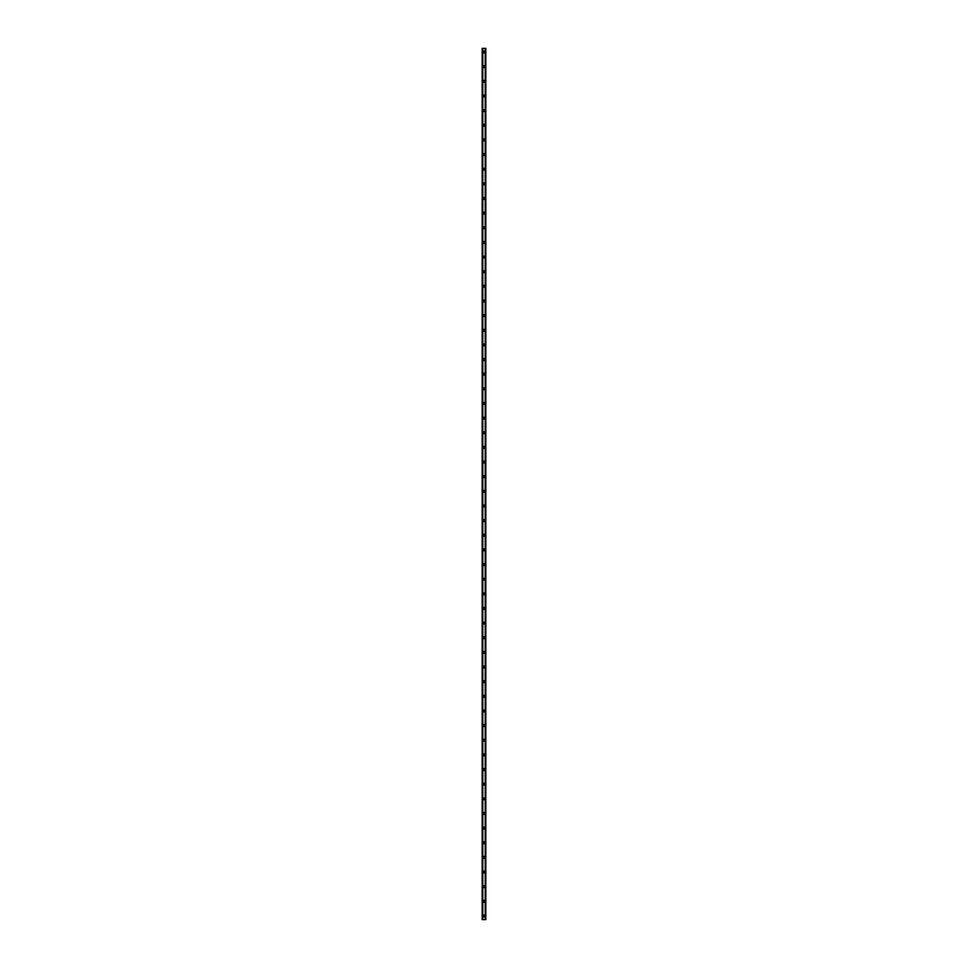 <?xml version="1.0" encoding="UTF-8"?>
<svg xmlns="http://www.w3.org/2000/svg" width="968" height="968" viewBox="0 0 968 968"><rect width="100%" height="100%" fill="white"/><g stroke="black" fill="none" stroke-linecap="round" stroke-linejoin="round"><path stroke-width="1.45" d="M483.08 915.934A0.92 0.92 0 0 1 484 915.026A0.92 0.92 0 0 1 484.92 915.934A0.92 0.92 0 0 1 484 916.853A0.92 0.92 0 0 1 483.08 915.934M483.08 901.293A0.92 0.92 0 0 1 484 900.385A0.92 0.92 0 0 1 484.92 901.293A0.92 0.92 0 0 1 484 902.212A0.92 0.92 0 0 1 483.08 901.293M483.08 886.652A0.92 0.92 0 0 1 484 885.744A0.92 0.92 0 0 1 484.92 886.652A0.92 0.92 0 0 1 484 887.571A0.92 0.92 0 0 1 483.08 886.652M483.08 872.011A0.92 0.92 0 0 1 484 871.103A0.92 0.92 0 0 1 484.92 872.011A0.92 0.92 0 0 1 484 872.93A0.92 0.92 0 0 1 483.08 872.011M483.08 857.37A0.92 0.92 0 0 1 484 856.462A0.92 0.92 0 0 1 484.92 857.37A0.92 0.92 0 0 1 484 858.289A0.92 0.92 0 0 1 483.08 857.37M483.08 842.729A0.92 0.92 0 0 1 484 841.809A0.92 0.92 0 0 1 484.92 842.729A0.92 0.92 0 0 1 484 843.648A0.92 0.92 0 0 1 483.08 842.729M483.08 828.088A0.92 0.92 0 0 1 484 827.168A0.92 0.92 0 0 1 484.92 828.088A0.92 0.92 0 0 1 484 829.007A0.92 0.92 0 0 1 483.08 828.088M483.08 813.447A0.92 0.92 0 0 1 484 812.527A0.92 0.92 0 0 1 484.92 813.447A0.92 0.92 0 0 1 484 814.366A0.92 0.92 0 0 1 483.08 813.447M483.08 798.806A0.92 0.92 0 0 1 484 797.886A0.92 0.92 0 0 1 484.92 798.806A0.92 0.92 0 0 1 484 799.713A0.92 0.92 0 0 1 483.08 798.806M483.08 784.165A0.92 0.92 0 0 1 484 783.245A0.92 0.92 0 0 1 484.92 784.165A0.92 0.92 0 0 1 484 785.072A0.92 0.92 0 0 1 483.08 784.165M483.08 769.524A0.92 0.92 0 0 1 484 768.604A0.92 0.92 0 0 1 484.92 769.524A0.92 0.92 0 0 1 484 770.431A0.92 0.92 0 0 1 483.08 769.524M483.08 754.883A0.92 0.92 0 0 1 484 753.963A0.92 0.92 0 0 1 484.92 754.883A0.92 0.92 0 0 1 484 755.79A0.92 0.92 0 0 1 483.08 754.883M483.08 740.23A0.92 0.92 0 0 1 484 739.322A0.92 0.92 0 0 1 484.92 740.23A0.92 0.92 0 0 1 484 741.149A0.92 0.92 0 0 1 483.08 740.23M483.08 725.589A0.92 0.92 0 0 1 484 724.681A0.92 0.92 0 0 1 484.92 725.589A0.92 0.92 0 0 1 484 726.508A0.92 0.92 0 0 1 483.08 725.589M483.08 710.948A0.92 0.92 0 0 1 484 710.04A0.92 0.92 0 0 1 484.92 710.948A0.92 0.92 0 0 1 484 711.867A0.92 0.92 0 0 1 483.08 710.948M483.08 696.307A0.92 0.92 0 0 1 484 695.399A0.92 0.92 0 0 1 484.92 696.307A0.92 0.92 0 0 1 484 697.226A0.92 0.92 0 0 1 483.08 696.307M483.08 681.666A0.92 0.92 0 0 1 484 680.758A0.92 0.92 0 0 1 484.92 681.666A0.92 0.92 0 0 1 484 682.585A0.92 0.92 0 0 1 483.08 681.666M483.08 667.025A0.92 0.92 0 0 1 484 666.105A0.92 0.92 0 0 1 484.92 667.025A0.92 0.92 0 0 1 484 667.944A0.92 0.92 0 0 1 483.08 667.025M483.08 652.384A0.92 0.92 0 0 1 484 651.464A0.92 0.92 0 0 1 484.92 652.384A0.92 0.92 0 0 1 484 653.303A0.92 0.92 0 0 1 483.08 652.384M483.08 637.743A0.92 0.92 0 0 1 484 636.823A0.92 0.92 0 0 1 484.92 637.743A0.92 0.92 0 0 1 484 638.662A0.92 0.92 0 0 1 483.08 637.743M483.08 623.102A0.92 0.92 0 0 1 484 622.182A0.92 0.92 0 0 1 484.92 623.102A0.92 0.92 0 0 1 484 624.009A0.92 0.92 0 0 1 483.08 623.102M483.08 608.461A0.92 0.92 0 0 1 484 607.541A0.92 0.92 0 0 1 484.92 608.461A0.92 0.92 0 0 1 484 609.368A0.92 0.92 0 0 1 483.08 608.461M483.08 593.82A0.92 0.92 0 0 1 484 592.9A0.92 0.92 0 0 1 484.92 593.82A0.92 0.92 0 0 1 484 594.727A0.92 0.92 0 0 1 483.08 593.82M483.08 579.179A0.92 0.92 0 0 1 484 578.259A0.92 0.92 0 0 1 484.92 579.179A0.92 0.92 0 0 1 484 580.086A0.92 0.92 0 0 1 483.08 579.179M483.08 564.525A0.92 0.92 0 0 1 484 563.618A0.92 0.92 0 0 1 484.92 564.525A0.92 0.92 0 0 1 484 565.445A0.92 0.92 0 0 1 483.08 564.525M483.08 549.885A0.92 0.92 0 0 1 484 548.977A0.92 0.92 0 0 1 484.92 549.885A0.92 0.92 0 0 1 484 550.804A0.92 0.92 0 0 1 483.08 549.885M483.08 535.244A0.92 0.92 0 0 1 484 534.336A0.92 0.92 0 0 1 484.92 535.244A0.92 0.92 0 0 1 484 536.163A0.92 0.92 0 0 1 483.08 535.244M483.08 520.602A0.92 0.92 0 0 1 484 519.695A0.92 0.92 0 0 1 484.92 520.602A0.92 0.92 0 0 1 484 521.522A0.92 0.92 0 0 1 483.08 520.602M483.08 505.961A0.92 0.92 0 0 1 484 505.042A0.92 0.92 0 0 1 484.92 505.961A0.92 0.92 0 0 1 484 506.881A0.92 0.92 0 0 1 483.08 505.961M483.08 491.32A0.92 0.92 0 0 1 484 490.401A0.92 0.92 0 0 1 484.92 491.32A0.92 0.92 0 0 1 484 492.24A0.92 0.92 0 0 1 483.08 491.32M483.08 476.679A0.92 0.92 0 0 1 484 475.76A0.92 0.92 0 0 1 484.92 476.679A0.92 0.92 0 0 1 484 477.599A0.92 0.92 0 0 1 483.08 476.679M483.08 462.038A0.92 0.92 0 0 1 484 461.119A0.92 0.92 0 0 1 484.92 462.038A0.92 0.92 0 0 1 484 462.958A0.92 0.92 0 0 1 483.08 462.038M483.08 447.397A0.92 0.92 0 0 1 484 446.478A0.92 0.92 0 0 1 484.92 447.397A0.92 0.92 0 0 1 484 448.305A0.92 0.92 0 0 1 483.08 447.397M483.08 432.756A0.92 0.92 0 0 1 484 431.837A0.92 0.92 0 0 1 484.92 432.756A0.92 0.92 0 0 1 484 433.664A0.92 0.92 0 0 1 483.08 432.756M483.08 418.115A0.92 0.92 0 0 1 484 417.196A0.92 0.92 0 0 1 484.92 418.115A0.92 0.92 0 0 1 484 419.023A0.92 0.92 0 0 1 483.08 418.115M483.08 403.474A0.92 0.92 0 0 1 484 402.555A0.92 0.92 0 0 1 484.92 403.474A0.92 0.92 0 0 1 484 404.382A0.92 0.92 0 0 1 483.08 403.474M483.08 388.821A0.92 0.92 0 0 1 484 387.914A0.92 0.92 0 0 1 484.92 388.821A0.92 0.92 0 0 1 484 389.741A0.92 0.92 0 0 1 483.08 388.821M483.08 374.18A0.92 0.92 0 0 1 484 373.273A0.92 0.92 0 0 1 484.92 374.18A0.92 0.92 0 0 1 484 375.1A0.92 0.92 0 0 1 483.08 374.18M483.08 359.539A0.92 0.92 0 0 1 484 358.632A0.92 0.92 0 0 1 484.92 359.539A0.92 0.92 0 0 1 484 360.459A0.92 0.92 0 0 1 483.08 359.539M483.08 344.898A0.92 0.92 0 0 1 484 343.991A0.92 0.92 0 0 1 484.92 344.898A0.92 0.92 0 0 1 484 345.818A0.92 0.92 0 0 1 483.08 344.898M483.08 330.257A0.92 0.92 0 0 1 484 329.338A0.92 0.92 0 0 1 484.92 330.257A0.92 0.92 0 0 1 484 331.177A0.92 0.92 0 0 1 483.08 330.257M483.08 315.616A0.92 0.92 0 0 1 484 314.697A0.92 0.92 0 0 1 484.92 315.616A0.92 0.92 0 0 1 484 316.536A0.92 0.92 0 0 1 483.08 315.616M483.08 300.975A0.92 0.92 0 0 1 484 300.056A0.92 0.92 0 0 1 484.92 300.975A0.92 0.92 0 0 1 484 301.895A0.92 0.92 0 0 1 483.08 300.975M483.08 286.334A0.92 0.92 0 0 1 484 285.415A0.92 0.92 0 0 1 484.92 286.334A0.92 0.92 0 0 1 484 287.242A0.92 0.92 0 0 1 483.08 286.334M483.08 271.693A0.92 0.92 0 0 1 484 270.774A0.92 0.92 0 0 1 484.92 271.693A0.92 0.92 0 0 1 484 272.601A0.92 0.92 0 0 1 483.08 271.693M483.08 257.052A0.92 0.92 0 0 1 484 256.133A0.92 0.92 0 0 1 484.92 257.052A0.92 0.92 0 0 1 484 257.96A0.92 0.92 0 0 1 483.08 257.052M483.08 242.411A0.92 0.92 0 0 1 484 241.492A0.92 0.92 0 0 1 484.92 242.411A0.92 0.92 0 0 1 484 243.319A0.92 0.92 0 0 1 483.08 242.411M483.08 227.77A0.92 0.92 0 0 1 484 226.851A0.92 0.92 0 0 1 484.92 227.77A0.92 0.92 0 0 1 484 228.678A0.92 0.92 0 0 1 483.08 227.77M483.08 213.117A0.92 0.92 0 0 1 484 212.21A0.92 0.92 0 0 1 484.92 213.117A0.92 0.92 0 0 1 484 214.037A0.92 0.92 0 0 1 483.08 213.117M483.08 198.476A0.92 0.92 0 0 1 484 197.569A0.92 0.92 0 0 1 484.92 198.476A0.92 0.92 0 0 1 484 199.396A0.92 0.92 0 0 1 483.08 198.476M483.08 183.835A0.92 0.92 0 0 1 484 182.928A0.92 0.92 0 0 1 484.92 183.835A0.92 0.92 0 0 1 484 184.755A0.92 0.92 0 0 1 483.08 183.835M483.08 169.194A0.92 0.92 0 0 1 484 168.287A0.92 0.92 0 0 1 484.92 169.194A0.92 0.92 0 0 1 484 170.114A0.92 0.92 0 0 1 483.08 169.194M483.08 154.553A0.92 0.92 0 0 1 484 153.634A0.92 0.92 0 0 1 484.92 154.553A0.92 0.92 0 0 1 484 155.473A0.92 0.92 0 0 1 483.08 154.553M483.08 139.912A0.92 0.92 0 0 1 484 138.993A0.92 0.92 0 0 1 484.92 139.912A0.92 0.92 0 0 1 484 140.832A0.92 0.92 0 0 1 483.08 139.912M483.08 125.271A0.92 0.92 0 0 1 484 124.352A0.92 0.92 0 0 1 484.92 125.271A0.92 0.92 0 0 1 484 126.191A0.92 0.92 0 0 1 483.08 125.271M483.08 110.63A0.92 0.92 0 0 1 484 109.711A0.92 0.92 0 0 1 484.92 110.63A0.92 0.92 0 0 1 484 111.538A0.92 0.92 0 0 1 483.08 110.63M483.08 95.989A0.92 0.92 0 0 1 484 95.07A0.92 0.92 0 0 1 484.92 95.989A0.92 0.92 0 0 1 484 96.897A0.92 0.92 0 0 1 483.08 95.989M483.08 81.348A0.92 0.92 0 0 1 484 80.429A0.92 0.92 0 0 1 484.92 81.348A0.92 0.92 0 0 1 484 82.256A0.92 0.92 0 0 1 483.08 81.348M483.08 66.707A0.92 0.92 0 0 1 484 65.788A0.92 0.92 0 0 1 484.92 66.707A0.92 0.92 0 0 1 484 67.615A0.92 0.92 0 0 1 483.08 66.707M483.08 52.066A0.92 0.92 0 0 1 484 51.147A0.92 0.92 0 0 1 484.92 52.066A0.92 0.92 0 0 1 484 52.974A0.92 0.92 0 0 1 483.08 52.066M485.585 48.4L482.173 48.4L482.173 919.6L485.827 919.6L485.827 48.4L485.585 919.6M485.658 48.4L485.658 919.6L485.658 48.4M485.246 919.6L485.246 48.4L485.283 919.6M482.717 919.6L482.717 48.4L482.754 919.6M482.342 919.6L482.342 48.4L482.342 919.6M482.233 919.6L482.233 48.4L482.27 919.6M482.173 48.4L482.173 919.6M482.766 48.4L482.766 919.6M485.234 48.4L485.234 919.6M482.415 48.4L482.415 919.6"/></g></svg>
